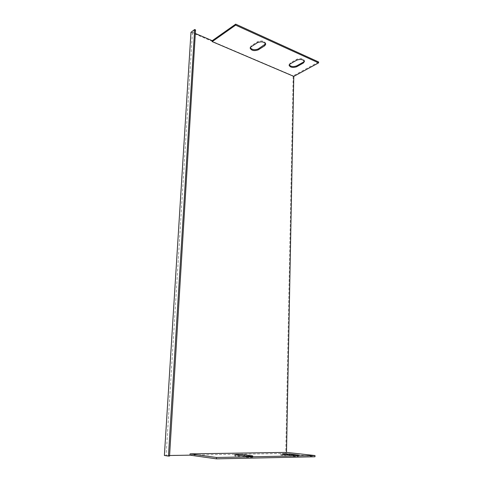 <?xml version="1.0" encoding="UTF-8"?>
<svg xmlns="http://www.w3.org/2000/svg" width="483" height="483" viewBox="0 0 483 483"><rect width="100%" height="100%" fill="white"/><g stroke="black" fill="none" stroke-linecap="round" stroke-linejoin="round"><path stroke-width="0.36" stroke-dasharray="2.42 1.81" d="M318.617 61.981L293.169 75.861L285.761 453.465L314.988 456.767M195.555 29.91L192.463 32.24L166.116 455.56L169.593 455.499M192.463 32.24L195.337 33.466M190.978 32.295L293.169 75.861M164.383 455.481L285.761 453.465M166.116 455.56L169.557 456.067M289.208 64.861L290.192 63.019L296.804 59.246C300.674 57.984 303.221 58.455 304.459 60.671L304.356 61.136M250.248 47.684L251.13 45.837L257.578 41.683C261.647 40.276 264.364 40.85 265.722 43.398L265.626 43.875M289.571 455.155C285.175 454.793 282.241 454.751 280.768 455.034L289.559 456.187C294.032 456.562 297.009 456.604 298.494 456.32L289.577 454.962L289.559 456.187M244.217 456C241.47 455.626 234.551 455.554 234.738 455.898L243.13 457.105C245.919 457.498 252.965 457.576 252.748 457.22L244.223 455.922M290.174 63.913L290.192 63.019M296.791 60.146L296.804 59.246M251.1 46.766L251.13 45.837M257.548 42.619L257.578 41.683M281.969 455.3L281.994 454.092M297.196 456.037L297.208 455.27M235.782 456.157L235.831 454.883M251.619 456.942L251.643 456.121M243.13 457.105L243.178 455.813M289.106 65.32L289.124 64.426M304.441 61.57L304.459 60.671M250.146 48.155L250.182 47.225M265.698 44.333L265.722 43.398M280.768 455.034L280.792 453.827M298.494 456.32L298.512 455.101M234.738 455.898L234.786 454.63M252.748 457.22L252.79 455.934"/><path stroke-width="0.72" d="M195.337 33.466L212.254 40.687L235.686 24.15L318.617 61.981L318.611 62.881L293.791 76.38L286.504 452.39L315.001 455.547L216.511 457.486L190.048 453.869L189.982 455.161L169.593 455.499M216.511 457.486L216.45 458.85L314.988 456.767L315.001 455.547M286.504 452.39L190.048 453.869M212.254 40.687L212.206 41.629L293.791 76.38M194.649 29.523L190.978 32.295L164.383 455.481L168.464 456.085L194.649 29.523L195.555 29.91L169.557 456.067L168.464 456.085M235.686 24.15L235.644 25.128L318.611 62.881M304.356 61.136L303.318 62.156L296.677 65.869C293.368 67.04 290.881 66.702 289.208 64.861M290.174 63.913L289.106 65.32C290.319 67.493 292.843 67.976 296.665 66.757L303.3 63.056L304.441 61.57C303.209 59.367 300.655 58.89 296.791 60.146L290.174 63.913M265.626 43.875L258.224 48.958C254.722 50.268 252.066 49.846 250.248 47.684M251.1 46.766L250.146 48.155C251.486 50.655 254.173 51.228 258.194 49.882L264.672 45.807L265.698 44.333C264.334 41.792 261.617 41.218 257.548 42.619L251.1 46.766M212.206 41.629L235.644 25.128M289.595 453.96L281.994 454.092L289.583 454.962L298.512 455.101L289.595 453.96L289.577 454.962M244.265 454.738C241.512 454.37 234.599 454.292 234.786 454.63L243.178 455.813C245.962 456.194 253.007 456.278 252.79 455.934L244.265 454.738L244.223 455.922M216.45 458.85L189.982 455.161M296.665 66.757L296.677 65.869M303.3 63.056L303.318 62.156M258.194 49.882L258.224 48.958M264.672 45.807L264.702 44.871M297.208 455.27L297.214 454.823M251.643 456.121L251.655 455.656"/></g></svg>

